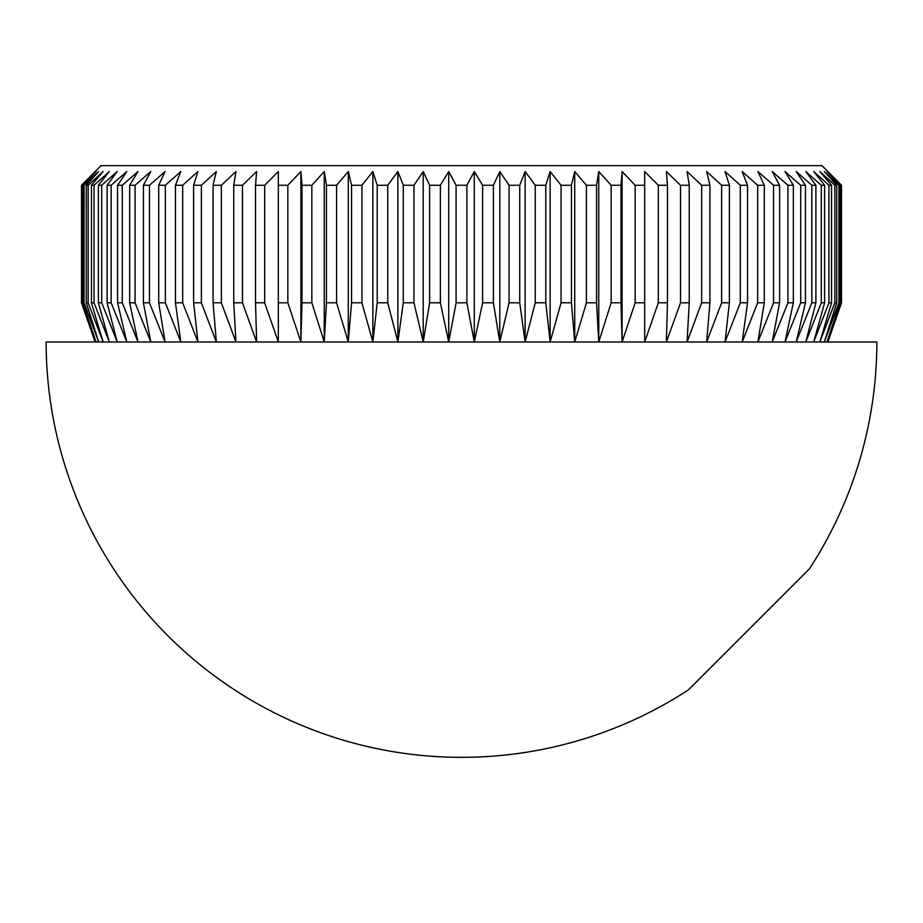 <?xml version="1.0" encoding="UTF-8"?>
<svg xmlns="http://www.w3.org/2000/svg" width="923" height="923" viewBox="0 0 923 923"><rect width="100%" height="100%" fill="white"/><g stroke="black" fill="none" stroke-linecap="round" stroke-linejoin="round"><path stroke-width="1.38" d="M278.319 341.995L278.319 302.802L278.319 341.995L264.682 302.802L255.533 302.802L256.629 341.995L242.484 302.802L233.75 302.802L235.942 341.995L221.347 302.802L213.075 302.802L216.351 341.995L201.376 302.802L193.611 302.802L197.96 341.995L182.685 302.802L175.462 302.802L180.839 341.995L165.344 302.802L158.698 302.802L165.102 341.995L149.445 302.802L143.411 302.802L150.795 341.995L135.07 302.802L129.67 302.802L138.012 341.995L122.286 302.802L117.556 302.802L126.809 341.995L111.152 302.802L107.103 302.802L117.221 341.995L101.726 302.802L98.392 302.802L109.318 341.995L94.054 302.802L91.435 302.802L103.134 341.995L88.17 302.802L86.289 302.802L98.692 341.995L84.097 302.802L82.966 302.802L96.027 341.995L81.87 302.802L81.501 185.258L101.011 165.655L821.989 165.655L841.499 185.258L826.973 171.54L840.034 185.258L838.903 185.258L824.308 171.54L836.711 185.258L834.83 185.258L819.866 171.54L831.565 185.258L828.946 185.258L813.682 171.54L824.608 185.258L821.274 185.258L805.779 171.54L815.897 185.258L811.848 185.258L796.191 171.54L805.444 185.258L800.714 185.258L784.988 171.54L793.33 185.258L787.93 185.258L772.205 171.54L779.589 185.258L773.555 185.258L757.898 171.54L764.302 185.258L757.656 185.258L742.161 171.54L747.538 185.258L740.315 185.258L725.04 171.54L729.389 185.258L721.624 185.258L706.649 171.54L709.925 185.258L701.653 185.258L687.058 171.54L689.25 185.258L680.516 185.258L666.371 171.54L667.467 185.258L658.318 185.258L644.681 171.54L644.681 185.258L635.151 185.258L622.102 171.54L621.006 185.258L611.153 185.258L598.75 171.54L596.558 185.258L586.417 185.258L574.717 171.54L571.441 185.258L561.069 185.258L550.131 171.54L545.793 185.258L535.236 185.258L525.118 171.54L519.73 185.258L509.046 185.258L499.793 171.54L493.39 185.258L482.625 185.258L474.284 171.54L466.9 185.258L456.1 185.258L456.1 302.802L466.9 302.802L466.9 185.258M466.9 302.802L474.284 341.995L482.625 302.802L493.39 302.802L499.793 341.995L509.046 302.802L519.73 302.802L525.118 341.995L535.236 302.802L545.793 302.802L550.131 341.995L561.069 302.802L571.441 302.802L574.717 341.995L586.417 302.802L596.558 302.802L598.75 341.995L611.153 302.802L621.006 302.802L622.102 341.995L635.151 302.802L644.681 302.802L644.681 341.995L658.318 302.802L667.467 302.802L666.371 341.995L680.516 302.802L689.25 302.802L687.058 341.995L701.653 302.802L709.925 302.802L706.649 341.995L721.624 302.802L729.389 302.802L725.04 341.995L740.315 302.802L747.538 302.802L742.161 341.995L757.656 302.802L764.302 302.802L757.898 341.995L773.555 302.802L779.589 302.802L772.205 341.995L787.93 302.802L793.33 302.802L784.988 341.995L800.714 302.802L805.444 302.802L796.191 341.995L811.848 302.802L815.897 302.802L805.779 341.995L821.274 302.802L824.608 302.802L813.682 341.995L828.946 302.802L831.565 302.802L819.866 341.995L834.83 302.802L836.711 302.802L824.308 341.995L838.903 302.802L840.034 302.802L826.973 341.995L841.499 302.802L827.873 341.995L841.499 302.802L841.499 185.258L827.873 171.54M688.5 689.827L809.333 568.983A415.35 415.35 0 0 0 876.85 341.995L46.15 341.995A415.35 415.35 0 0 0 688.5 689.827M456.1 302.802L448.716 341.995L440.375 302.802L440.375 185.258L429.61 185.258L429.61 302.802L440.375 302.802M841.13 302.802L841.13 185.258M840.034 302.802L840.034 185.258M838.903 302.802L838.903 185.258M836.711 302.802L836.711 185.258M834.83 302.802L834.83 185.258M831.565 302.802L831.565 185.258M828.946 302.802L828.946 185.258M824.608 302.802L824.608 185.258M821.274 302.802L821.274 185.258M815.897 302.802L815.897 185.258M811.848 302.802L811.848 185.258M805.444 302.802L805.444 185.258M800.714 302.802L800.714 185.258M793.33 302.802L793.33 185.258M787.93 302.802L787.93 185.258M779.589 302.802L779.589 185.258M773.555 302.802L773.555 185.258M764.302 302.802L764.302 185.258M757.656 302.802L757.656 185.258M747.538 302.802L747.538 185.258M740.315 302.802L740.315 185.258M729.389 302.802L729.389 185.258M721.624 302.802L721.624 185.258M709.925 302.802L709.925 185.258M701.653 302.802L701.653 185.258M689.25 302.802L689.25 185.258M680.516 302.802L680.516 185.258M667.467 302.802L667.467 185.258M658.318 302.802L658.318 185.258M644.681 341.995L644.681 171.54M635.151 302.802L635.151 185.258M621.006 302.802L621.006 185.258M611.153 302.802L611.153 185.258M596.558 302.802L596.558 185.258M586.417 302.802L586.417 185.258M571.441 302.802L571.441 185.258M561.069 302.802L561.069 185.258M545.793 302.802L545.793 185.258M535.236 302.802L535.236 185.258M519.73 302.802L519.73 185.258M509.046 302.802L509.046 185.258M493.39 302.802L493.39 185.258M482.625 302.802L482.625 185.258M429.61 302.802L423.207 341.995L413.954 302.802L413.954 185.258L403.27 185.258L403.27 302.802L413.954 302.802M403.27 302.802L397.882 341.995L387.764 302.802L387.764 185.258L377.207 185.258L377.207 302.802L387.764 302.802M377.207 302.802L372.869 341.995L361.931 302.802L361.931 185.258L351.559 185.258L351.559 302.802L361.931 302.802M351.559 302.802L348.283 341.995L336.583 302.802L336.583 185.258L326.442 185.258L326.442 302.802L336.583 302.802M326.442 302.802L324.25 341.995L311.847 302.802L311.847 185.258L301.994 185.258L301.994 302.802L311.847 302.802M301.994 302.802L300.898 341.995L287.849 302.802L287.849 185.258L278.319 185.258L278.319 171.54L278.319 302.802L287.849 302.802M264.682 302.802L264.682 185.258L255.533 185.258L255.533 302.802M242.484 302.802L242.484 185.258L233.75 185.258L233.75 302.802M221.347 302.802L221.347 185.258L213.075 185.258L213.075 302.802M201.376 302.802L201.376 185.258L193.611 185.258L193.611 302.802M182.685 302.802L182.685 185.258L175.462 185.258L175.462 302.802M165.344 302.802L165.344 185.258L158.698 185.258L158.698 302.802M149.445 302.802L149.445 185.258L143.411 185.258L143.411 302.802M135.07 302.802L135.07 185.258L129.67 185.258L129.67 302.802M122.286 302.802L122.286 185.258L117.556 185.258L117.556 302.802M111.152 302.802L111.152 185.258L107.103 185.258L107.103 302.802M101.726 302.802L101.726 185.258L98.392 185.258L98.392 302.802M94.054 302.802L94.054 185.258L91.435 185.258L91.435 302.802M88.17 302.802L88.17 185.258L86.289 185.258L86.289 302.802M84.097 302.802L84.097 185.258L82.966 185.258L82.966 302.802M95.127 171.54L81.501 185.258L81.501 302.802L95.127 341.995L81.87 302.802M81.87 185.258L96.027 171.54L82.966 185.258M84.097 185.258L98.692 171.54L86.289 185.258M88.17 185.258L103.134 171.54L91.435 185.258M94.054 185.258L109.318 171.54L98.392 185.258M101.726 185.258L117.221 171.54L107.103 185.258M111.152 185.258L126.809 171.54L117.556 185.258M122.286 185.258L138.012 171.54L129.67 185.258M135.07 185.258L150.795 171.54L143.411 185.258M149.445 185.258L165.102 171.54L158.698 185.258M165.344 185.258L180.839 171.54L175.462 185.258M182.685 185.258L197.96 171.54L193.611 185.258M201.376 185.258L216.351 171.54L213.075 185.258M221.347 185.258L235.942 171.54L233.75 185.258M242.484 185.258L256.629 171.54L255.533 185.258M264.682 185.258L278.319 171.54M287.849 185.258L300.898 171.54L301.994 185.258M311.847 185.258L324.25 171.54L326.442 185.258M336.583 185.258L348.283 171.54L351.559 185.258M361.931 185.258L372.869 171.54L377.207 185.258M387.764 185.258L397.882 171.54L403.27 185.258M413.954 185.258L423.207 171.54L429.61 185.258M440.375 185.258L448.716 171.54L456.1 185.258M300.898 341.995L300.898 171.54M324.25 341.995L324.25 171.54M348.283 341.995L348.283 171.54M372.869 341.995L372.869 171.54M397.882 341.995L397.882 171.54M423.207 341.995L423.207 171.54M448.716 341.995L448.716 171.54M474.284 341.995L474.284 171.54M499.793 341.995L499.793 171.54M525.118 341.995L525.118 171.54M550.131 341.995L550.131 171.54M574.717 341.995L574.717 171.54M598.75 341.995L598.75 171.54M622.102 341.995L622.102 171.54"/></g></svg>
